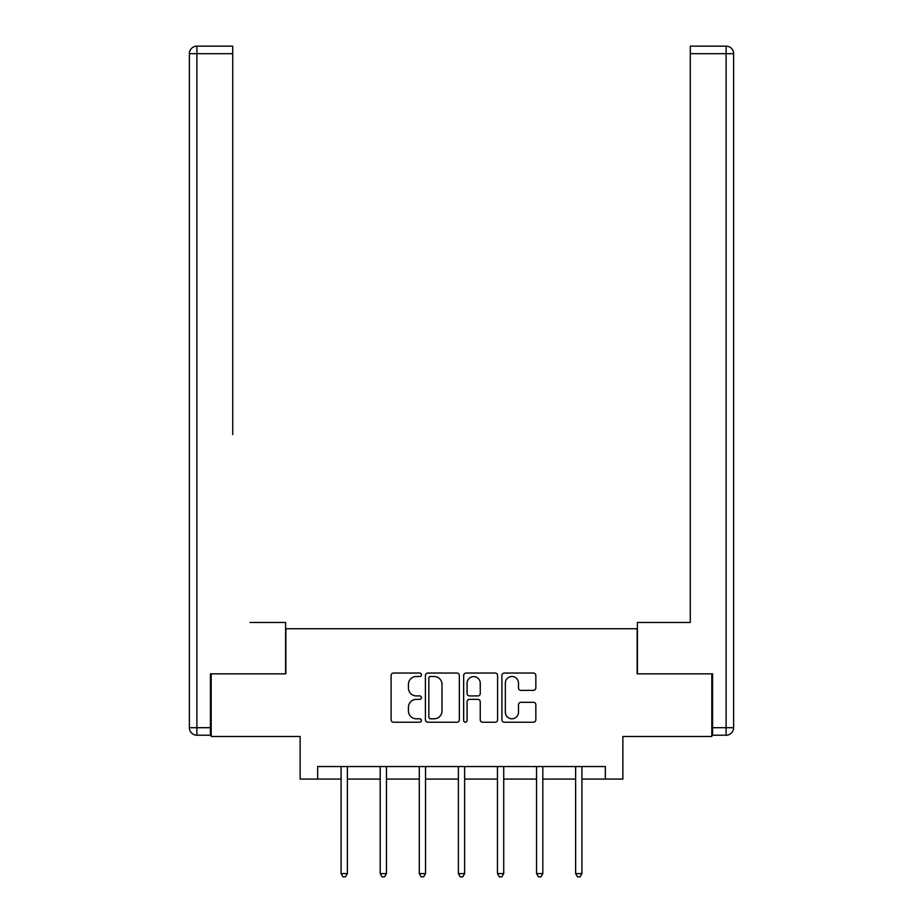 <?xml version="1.0" encoding="UTF-8"?>
<svg xmlns="http://www.w3.org/2000/svg" width="923" height="923" viewBox="0 0 923 923"><rect width="100%" height="100%" fill="white"/><g stroke="black" fill="none" stroke-linecap="round" stroke-linejoin="round"><path stroke-width="1.38" d="M421.407 674.771A1.719 1.719 0 0 0 419.688 673.04L393.556 673.04A2.457 2.457 0 0 0 391.098 675.509L391.098 719.778A2.457 2.457 0 0 0 393.556 722.236L419.688 722.236A1.719 1.719 0 0 0 421.407 720.517A1.719 1.719 0 0 0 419.688 718.798L416.308 718.798A7.869 7.869 0 0 1 408.439 710.918L408.439 707.237A7.869 7.869 0 0 1 416.308 699.357L419.688 699.357A1.719 1.719 0 0 0 421.407 697.638A1.719 1.719 0 0 0 419.688 695.919L416.308 695.919A7.869 7.869 0 0 1 408.439 688.05L408.439 684.358A7.869 7.869 0 0 1 416.308 676.49L419.688 676.49A1.719 1.719 0 0 0 421.407 674.771M533.379 690.381A2.457 2.457 0 0 0 535.836 687.923L535.836 675.509A2.457 2.457 0 0 0 533.379 673.04L504.362 673.04A2.457 2.457 0 0 0 501.893 675.509L501.893 719.778A2.457 2.457 0 0 0 504.362 722.236L533.379 722.236A2.457 2.457 0 0 0 535.836 719.778L535.836 704.768A2.457 2.457 0 0 0 533.379 702.311L520.964 702.311A2.457 2.457 0 0 0 518.495 704.768L518.495 712.21A6.576 6.576 0 0 1 511.919 718.798A6.576 6.576 0 0 1 505.343 712.21L505.343 683.066A6.576 6.576 0 0 1 511.919 676.49A6.576 6.576 0 0 1 518.495 683.066L518.495 687.923A2.457 2.457 0 0 0 520.964 690.381L533.379 690.381M317.674 779.081L317.674 766.552L605.326 766.552L605.326 779.081L622.863 779.081L622.863 736.473L711.818 736.473L711.818 673.836L637.147 673.836L637.147 628.736L285.853 628.736L285.853 673.836L211.182 673.836L211.182 736.473L300.137 736.473L300.137 779.081L341.095 779.081M459.342 675.509A2.457 2.457 0 0 0 456.885 673.04L427.868 673.04A2.457 2.457 0 0 0 425.411 675.509L425.411 719.778A2.457 2.457 0 0 0 427.868 722.236L456.885 722.236A2.457 2.457 0 0 0 459.342 719.778L459.342 675.509M466.115 673.04L495.132 673.04A2.457 2.457 0 0 1 497.589 675.509L497.589 719.778A2.457 2.457 0 0 1 495.132 722.236L482.717 722.236A2.457 2.457 0 0 1 480.248 719.778L480.248 701.826A2.457 2.457 0 0 0 477.791 699.357L469.553 699.357A2.457 2.457 0 0 0 467.096 701.826L467.096 720.517A1.719 1.719 0 0 1 465.377 722.236A1.719 1.719 0 0 1 463.658 720.517L463.658 675.509A2.457 2.457 0 0 1 466.115 673.04M347.36 779.081L380.184 779.081M386.449 779.081L419.273 779.081M425.538 779.081L458.373 779.081M464.627 779.081L497.462 779.081M503.727 779.081L536.551 779.081M542.816 779.081L575.64 779.081M581.905 779.081L605.326 779.081M430.568 676.49A1.719 1.719 0 0 0 428.849 678.209L428.849 717.067A1.719 1.719 0 0 0 430.568 718.798L434.133 718.798A7.869 7.869 0 0 0 442.013 710.918L442.013 684.358A7.869 7.869 0 0 0 434.133 676.49L430.568 676.49M480.248 683.193A6.576 6.576 0 0 0 473.672 676.617A6.576 6.576 0 0 0 467.096 683.193L467.096 693.461A2.457 2.457 0 0 0 469.553 695.919L477.791 695.919A2.457 2.457 0 0 0 480.248 693.461L480.248 683.193M347.694 766.552L347.544 766.921A2.504 2.504 0 0 0 347.36 767.855L347.36 873.596L341.095 873.596L341.095 767.855A2.504 2.504 0 0 0 340.922 766.921L340.772 766.552M347.36 873.596L345.479 876.85L342.975 876.85L341.095 873.596M285.599 673.836L285.599 622.471L250.018 622.471M232.723 53.672L196.899 53.672L196.899 46.15L232.723 46.15L232.723 434.537M196.899 735.227L196.899 727.705L189.377 727.705A7.522 7.522 0 0 0 196.899 735.227L210.421 735.227L196.899 735.227A7.522 7.522 0 0 1 189.377 727.705L189.377 53.672A7.522 7.522 0 0 1 196.899 46.15A7.522 7.522 0 0 0 189.377 53.672L196.899 53.672L196.899 727.705L210.421 727.705L210.421 673.836L211.182 673.836M210.421 727.705L210.421 735.227M672.982 622.471L690.277 622.471L690.277 46.15L726.101 46.15L706.314 46.15M637.401 673.836L637.401 622.471L690.277 622.471L690.277 434.537M712.579 727.705L726.101 727.705L726.101 53.672L733.623 53.672A7.522 7.522 0 0 0 726.101 46.15A7.522 7.522 0 0 1 733.623 53.672A7.522 7.522 0 0 0 726.101 46.15A7.522 7.522 0 0 1 733.623 53.672L733.623 727.705A7.522 7.522 0 0 1 726.101 735.227L712.579 735.227L712.579 673.836L711.818 673.836M386.783 766.552L386.633 766.921A2.504 2.504 0 0 0 386.449 767.855L386.449 873.596L380.184 873.596L380.184 767.855A2.504 2.504 0 0 0 380.011 766.921L379.861 766.552M386.449 873.596L384.579 876.85L382.064 876.85L380.184 873.596M425.872 766.552L425.722 766.921A2.504 2.504 0 0 0 425.538 767.855L425.538 873.596L419.273 873.596L419.273 767.855A2.504 2.504 0 0 0 419.1 766.921L418.95 766.552M425.538 873.596L423.669 876.85L421.153 876.85L419.273 873.596M464.961 766.552L464.811 766.921A2.504 2.504 0 0 0 464.627 767.855L464.627 873.596L458.373 873.596L458.373 767.855A2.504 2.504 0 0 0 458.189 766.921L458.039 766.552M464.627 873.596L462.758 876.85L460.242 876.85L458.373 873.596M504.05 766.552L503.9 766.921A2.504 2.504 0 0 0 503.727 767.855L503.727 873.596L497.462 873.596L497.462 767.855A2.504 2.504 0 0 0 497.278 766.921L497.128 766.552M503.727 873.596L501.847 876.85L499.331 876.85L497.462 873.596M543.139 766.552L542.989 766.921A2.504 2.504 0 0 0 542.816 767.855L542.816 873.596L536.551 873.596L536.551 767.855A2.504 2.504 0 0 0 536.367 766.921L536.217 766.552M542.816 873.596L540.936 876.85L538.421 876.85L536.551 873.596M582.228 766.552L582.078 766.921A2.504 2.504 0 0 0 581.905 767.855L581.905 873.596L575.64 873.596L575.64 767.855A2.504 2.504 0 0 0 575.456 766.921L575.306 766.552M581.905 873.596L580.025 876.85L577.521 876.85L575.64 873.596M726.101 46.15L726.101 53.672L690.277 53.672M733.623 727.705L726.101 727.705L726.101 735.227"/></g></svg>

